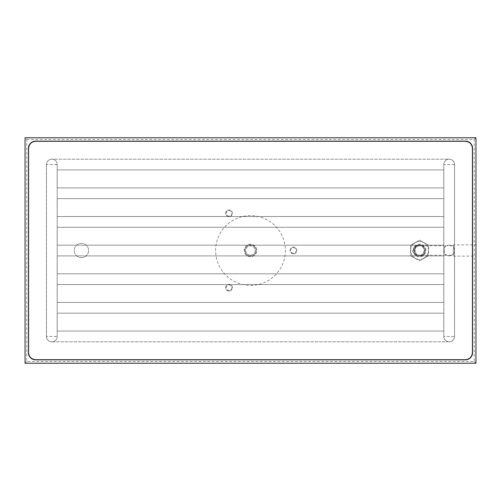 <?xml version="1.0" encoding="UTF-8"?>
<svg xmlns="http://www.w3.org/2000/svg" width="501" height="501" viewBox="0 0 501 501"><rect width="100%" height="100%" fill="white"/><g stroke="black" fill="none" stroke-linecap="round" stroke-linejoin="round"><path stroke-width="0.38" stroke-dasharray="2.5 1.88" d="M250.5 255.234A4.734 4.734 0 0 1 245.766 250.5A4.734 4.734 0 0 1 250.5 245.766A4.734 4.734 0 0 1 255.234 250.5A4.734 4.734 0 0 1 250.5 255.234A4.734 4.734 0 0 1 245.766 250.5A4.734 4.734 0 0 1 250.5 245.766A4.734 4.734 0 0 1 255.234 250.5A4.734 4.734 0 0 1 250.5 255.234M250.5 244.864A5.636 5.636 0 0 0 244.864 250.5A5.636 5.636 0 0 0 250.5 256.136A5.636 5.636 0 0 1 244.864 250.5A5.636 5.636 0 0 1 250.5 244.864A5.636 5.636 0 0 1 256.136 250.5A5.636 5.636 0 0 1 250.5 256.136A5.636 5.636 0 0 0 256.136 250.5A5.636 5.636 0 0 0 250.5 244.864M81.412 257.658A7.158 7.158 0 0 1 74.254 250.5A7.158 7.158 0 0 1 81.412 243.342A7.158 7.158 0 0 1 88.571 250.5A7.158 7.158 0 0 1 81.412 257.658A7.158 7.158 0 0 1 74.254 250.5A7.158 7.158 0 0 1 81.412 243.342A7.158 7.158 0 0 1 88.571 250.5A7.158 7.158 0 0 1 81.412 257.658M419.587 256.136A5.636 5.636 0 0 1 413.951 250.5A5.636 5.636 0 0 1 419.587 244.864A5.636 5.636 0 0 1 425.224 250.5A5.636 5.636 0 0 1 419.587 256.136A5.636 5.636 0 0 1 413.951 250.5A5.636 5.636 0 0 1 419.587 244.864A5.636 5.636 0 0 1 425.224 250.5A5.636 5.636 0 0 1 419.587 256.136M415.078 249.053L415.078 245.766L412.235 250.5L415.078 255.234L419.587 255.234C417.377 255.103 415.874 254.007 415.078 251.947L415.078 249.053C415.874 246.993 417.377 245.897 419.587 245.766L446.616 245.766C443.36 245.29 443.347 255.698 446.616 255.234L453.405 255.234L453.405 245.766L453.405 247.225L451.683 245.766L446.616 245.766A5.367 5.367 0 0 1 454.52 250.5A5.367 5.367 0 0 1 449.153 255.867A5.367 5.367 0 0 1 443.78 250.5A5.367 5.367 0 0 1 451.683 245.766L453.405 245.766M415.078 251.947L415.078 245.766L419.587 245.766A4.734 4.734 0 0 1 424.322 250.5A4.734 4.734 0 0 1 419.587 255.234L419.587 255.234A4.734 4.734 0 0 1 414.853 250.5A4.734 4.734 0 0 1 419.587 245.766C421.823 245.496 423.401 247.074 424.322 250.5C423.401 253.926 421.823 255.504 419.587 255.234L446.616 255.234A5.367 5.367 0 0 0 451.683 255.234L453.405 253.775L453.405 255.234M453.405 244.864L453.405 247.225C454.858 249.417 454.858 251.596 453.405 253.775L453.405 244.864L475.95 244.864L475.95 256.136L475.95 244.864M453.405 256.136L475.95 256.136M229.026 216.125A2.818 2.818 0 0 1 226.208 213.307A2.818 2.818 0 0 1 229.026 210.489A2.818 2.818 0 0 1 231.844 213.307A2.818 2.818 0 0 1 229.026 216.125A2.818 2.818 0 0 1 226.208 213.307A2.818 2.818 0 0 1 229.026 210.489A2.818 2.818 0 0 1 231.844 213.307A2.818 2.818 0 0 1 229.026 216.125M229.026 216.689A3.382 3.382 0 0 1 225.644 213.307A3.382 3.382 0 0 1 229.026 209.925A3.382 3.382 0 0 1 232.408 213.307A3.382 3.382 0 0 1 229.026 216.689A3.382 3.382 0 0 1 225.644 213.307A3.382 3.382 0 0 1 229.026 209.925A3.382 3.382 0 0 1 232.408 213.307A3.382 3.382 0 0 1 229.026 216.689M229.026 290.511A2.818 2.818 0 0 1 226.208 287.693A2.818 2.818 0 0 1 229.026 284.875A2.818 2.818 0 0 1 231.844 287.693A2.818 2.818 0 0 1 229.026 290.511A2.818 2.818 0 0 1 226.208 287.693A2.818 2.818 0 0 1 229.026 284.875A2.818 2.818 0 0 1 231.844 287.693A2.818 2.818 0 0 1 229.026 290.511M229.026 291.075A3.382 3.382 0 0 1 225.644 287.693A3.382 3.382 0 0 1 229.026 284.311A3.382 3.382 0 0 1 232.408 287.693A3.382 3.382 0 0 1 229.026 291.075A3.382 3.382 0 0 1 225.644 287.693A3.382 3.382 0 0 1 229.026 284.311A3.382 3.382 0 0 1 232.408 287.693A3.382 3.382 0 0 1 229.026 291.075M293.448 253.318A2.818 2.818 0 0 1 290.63 250.5A2.818 2.818 0 0 1 293.448 247.682A2.818 2.818 0 0 1 296.266 250.5A2.818 2.818 0 0 1 293.448 253.318A2.818 2.818 0 0 1 290.63 250.5A2.818 2.818 0 0 1 293.448 247.682A2.818 2.818 0 0 1 296.266 250.5A2.818 2.818 0 0 1 293.448 253.318M293.448 253.882A3.382 3.382 0 0 1 290.066 250.5A3.382 3.382 0 0 1 293.448 247.118A3.382 3.382 0 0 1 296.83 250.5A3.382 3.382 0 0 1 293.448 253.882A3.382 3.382 0 0 1 290.066 250.5A3.382 3.382 0 0 1 293.448 247.118A3.382 3.382 0 0 1 296.83 250.5A3.382 3.382 0 0 1 293.448 253.882M250.5 256.762A6.262 6.262 0 0 1 244.237 250.5A6.262 6.262 0 0 1 250.5 244.237A6.262 6.262 0 0 1 256.762 250.5A6.262 6.262 0 0 1 250.5 256.762A6.262 6.262 0 0 1 244.237 250.5A6.262 6.262 0 0 1 250.5 244.237A6.262 6.262 0 0 1 256.762 250.5A6.262 6.262 0 0 1 250.5 256.762M250.5 215.612A34.888 34.888 0 0 0 215.612 250.5A34.888 34.888 0 0 0 250.5 285.388A34.888 34.888 0 0 0 285.388 250.5A34.888 34.888 0 0 0 250.5 215.612M26.766 139.491L474.234 139.491L474.234 361.509L26.766 361.509L26.766 139.491L25.05 137.775L25.05 363.225L475.95 363.225L475.95 137.775L25.05 137.775M35.59 359.843A7.158 7.158 0 0 1 28.432 352.685L28.432 148.315A7.158 7.158 0 0 1 35.59 141.157L465.41 141.157A7.158 7.158 0 0 1 472.568 148.315L472.568 352.685A7.158 7.158 0 0 1 465.41 359.843L35.59 359.843M51.847 341.807L449.153 341.807A5.386 5.386 0 0 0 454.532 336.428L454.532 164.572A5.386 5.386 0 0 0 449.153 159.193L51.847 159.193A5.386 5.386 0 0 0 46.468 164.572L46.468 336.428A5.386 5.386 0 0 0 51.847 341.807A5.386 5.386 0 0 1 46.468 336.428L46.468 164.572A5.386 5.386 0 0 1 51.847 159.193L449.153 159.193A5.386 5.386 0 0 1 454.532 164.572L454.532 336.428A5.386 5.386 0 0 1 449.153 341.807L51.847 341.807M443.798 227.279L57.202 227.279L57.202 245.177L443.798 245.177L443.798 227.279L57.202 227.279L57.202 245.177L443.798 245.177L443.798 227.279M443.798 198.646L57.202 198.646L57.202 216.545L443.798 216.545L443.798 198.646L57.202 198.646L57.202 216.545L443.798 216.545L443.798 198.646M443.798 313.175L57.202 313.175L57.202 331.073L443.798 331.073L443.798 313.175L57.202 313.175L57.202 331.073L443.798 331.073L443.798 313.175M57.202 169.927L57.202 187.913L443.798 187.913L443.798 169.927L57.202 169.927L57.202 187.913L443.798 187.913L443.798 169.927L57.202 169.927M443.798 284.543L57.202 284.543L57.202 302.441L443.798 302.441L443.798 284.543L57.202 284.543L57.202 302.441L443.798 302.441L443.798 284.543M443.798 255.911L57.202 255.911L57.202 273.809L443.798 273.809L443.798 255.911L57.202 255.911L57.202 273.809L443.798 273.809L443.798 255.911M25.05 363.225L26.766 361.509M475.95 363.225L474.234 361.509M474.234 139.491L475.95 137.775M51.822 159.18A5.367 5.367 0 0 1 57.189 164.547L57.189 336.453A5.367 5.367 0 0 1 51.822 341.82A5.367 5.367 0 0 1 46.455 336.453L46.455 164.547A5.367 5.367 0 0 1 51.822 159.18A5.367 5.367 0 0 0 46.455 164.547L46.455 336.453A5.367 5.367 0 0 0 51.822 341.82A5.367 5.367 0 0 0 57.189 336.453L57.189 164.547A5.367 5.367 0 0 0 51.822 159.18A5.367 5.367 0 0 0 46.455 164.547L57.189 164.547A5.367 5.367 0 0 0 51.822 159.18M449.178 159.18A5.367 5.367 0 0 1 454.545 164.547L454.545 336.453A5.367 5.367 0 0 1 449.178 341.82A5.367 5.367 0 0 1 443.811 336.453L443.811 164.547A5.367 5.367 0 0 1 449.178 159.18A5.367 5.367 0 0 0 443.811 164.547L443.811 336.453A5.367 5.367 0 0 0 449.178 341.82A5.367 5.367 0 0 0 454.545 336.453L454.545 164.547A5.367 5.367 0 0 0 449.178 159.18A5.367 5.367 0 0 0 443.811 164.547L454.545 164.547A5.367 5.367 0 0 0 449.178 159.18M28.57 148.453L28.57 352.541A7.158 7.158 0 0 0 35.728 359.699L465.272 359.699A7.158 7.158 0 0 0 472.43 352.541L472.43 148.453A7.158 7.158 0 0 0 465.272 141.295L35.728 141.295A7.158 7.158 0 0 0 28.57 148.453M422.406 255.378A5.636 5.636 0 0 1 414.709 253.318A5.636 5.636 0 0 1 416.769 245.622A5.636 5.636 0 0 0 414.709 253.318A5.636 5.636 0 0 0 422.406 255.378A5.636 5.636 0 0 0 424.466 247.682A5.636 5.636 0 0 0 416.769 245.622A5.636 5.636 0 0 1 424.466 247.682A5.636 5.636 0 0 1 422.406 255.378M416.913 245.866A5.348 5.348 0 0 0 414.953 253.174A5.348 5.348 0 0 0 422.262 255.134A5.348 5.348 0 0 0 424.222 247.826A5.348 5.348 0 0 0 416.913 245.866M416.444 245.058A6.288 6.288 0 0 0 414.145 253.644A6.288 6.288 0 0 0 422.731 255.942A6.288 6.288 0 0 0 425.03 247.356A6.288 6.288 0 0 0 416.444 245.058M424.053 258.228A8.924 8.924 0 0 1 411.86 254.965A8.924 8.924 0 0 1 415.122 242.772A8.924 8.924 0 0 1 427.315 246.035A8.924 8.924 0 0 1 424.053 258.228A8.924 8.924 0 0 1 411.86 254.965A8.924 8.924 0 0 1 415.122 242.772A8.924 8.924 0 0 1 427.315 246.035A8.924 8.924 0 0 1 424.053 258.228M419.587 260.915L424.096 258.309L419.587 260.915L410.57 255.704L419.587 260.915M410.57 245.296L410.57 255.704L410.57 245.296L415.078 242.691L410.57 245.296M428.605 255.704L424.096 258.309L428.605 255.704L428.605 245.296L428.605 255.704M419.587 240.085L428.605 245.296L419.587 240.085L415.078 242.691L419.587 240.085M443.811 336.453A5.367 5.367 0 0 0 449.178 341.82A5.367 5.367 0 0 0 454.545 336.453L443.811 336.453M46.455 336.453A5.367 5.367 0 0 0 51.822 341.82A5.367 5.367 0 0 0 57.189 336.453L46.455 336.453"/><path stroke-width="0.75" d="M25.05 137.775L25.05 363.225L475.95 363.225L475.95 137.775L25.05 137.775M35.59 359.843A7.158 7.158 0 0 1 28.432 352.685L28.432 148.315A7.158 7.158 0 0 1 35.59 141.157L465.41 141.157A7.158 7.158 0 0 1 472.568 148.315L472.568 352.685A7.158 7.158 0 0 1 465.41 359.843L35.59 359.843M28.57 352.541L28.57 148.453C29.027 144.075 31.413 141.689 35.728 141.295L465.272 141.295C469.6 141.702 471.986 144.088 472.43 148.453L472.43 352.541C471.973 356.925 469.587 359.311 465.272 359.699L35.728 359.699C31.4 359.298 29.014 356.912 28.57 352.541"/></g></svg>
